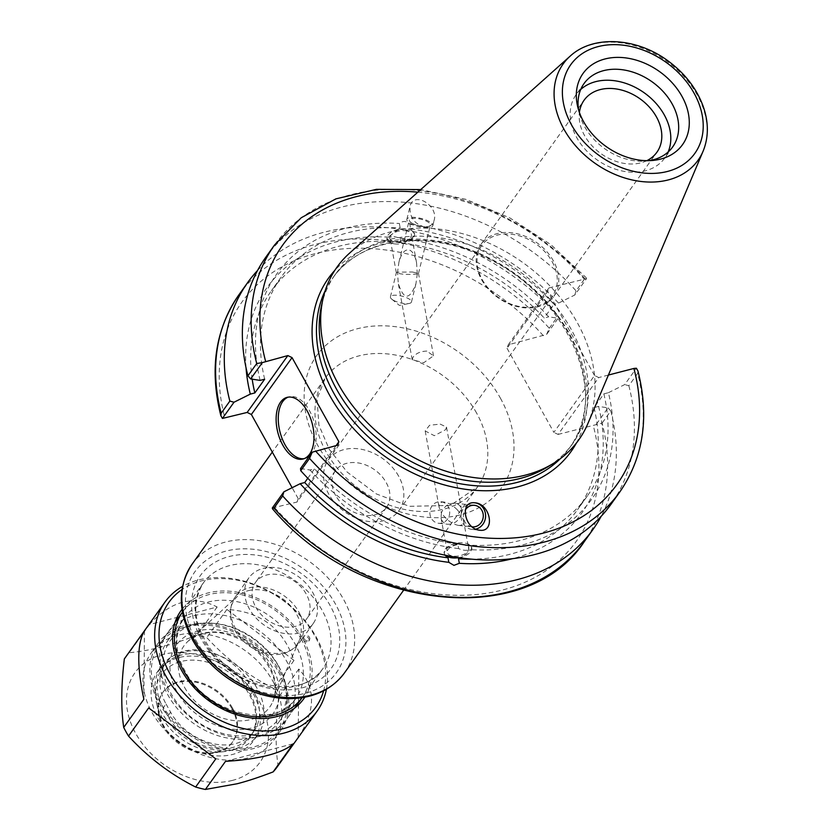 <?xml version="1.0" encoding="UTF-8"?>
<svg xmlns="http://www.w3.org/2000/svg" width="831" height="831" viewBox="0 0 831 831"><rect width="100%" height="100%" fill="white"/><g stroke="black" fill="none" stroke-linecap="round" stroke-linejoin="round"><path stroke-width="0.62" stroke-dasharray="4.16 3.12" d="M335.693 495.577A31.412 23.632 -144.4 0 1 335.381 470.762A31.412 23.632 -144.4 0 1 360.612 463.386A31.412 23.632 -144.4 0 1 386.166 482.51A31.412 23.632 -144.4 0 1 386.477 507.326A31.412 23.632 -144.4 0 1 361.246 514.701A31.412 23.632 -144.4 0 1 335.693 495.577M255.813 607.232A31.412 23.632 35.6 0 0 281.366 626.356A31.412 23.632 35.6 0 0 306.597 618.97A31.412 23.632 35.6 0 0 294.797 581.471A31.412 23.632 35.6 0 0 255.501 582.417A31.412 23.632 35.6 0 0 255.813 607.232M398.62 476.121A43.451 32.689 35.6 0 0 363.261 449.675A43.451 32.689 35.6 0 0 328.359 459.886A43.451 32.689 35.6 0 0 344.688 511.751A43.451 32.689 35.6 0 0 399.046 510.452A43.451 32.689 35.6 0 0 398.62 476.121M552.085 261.609A43.451 32.689 -144.4 0 1 552.511 295.929A43.451 32.689 -144.4 0 1 498.153 297.228A43.451 32.689 -144.4 0 1 481.835 245.363A43.451 32.689 -144.4 0 1 516.737 235.152A43.451 32.689 -144.4 0 1 552.085 261.609M426.854 351.098C420.683 351.264 416.071 353.279 413.038 357.143L412.197 359.74L423.758 362.7L433.522 355.845L426.854 351.098M440.16 424.101L446.507 427.072L445.665 429.669L434.343 435.693L425.181 430.957L429.554 425.285L440.16 424.101M255.117 734.199A66.854 50.286 35.6 0 0 255.958 640.109A66.854 50.286 35.6 0 0 162.928 664.198A66.854 50.286 35.6 0 0 255.117 734.199M260.726 736.089A73.533 55.313 -144.4 0 1 179.735 707.295A73.533 55.313 -144.4 0 1 167.426 633.139A73.533 55.313 -144.4 0 1 193.737 615.75A73.533 55.313 -144.4 0 1 274.729 644.544A73.533 55.313 -144.4 0 1 287.038 718.711A73.533 55.313 -144.4 0 1 260.726 736.089M248.189 590.696A38.434 28.919 -144.4 0 1 288.399 603.555A38.434 28.919 -144.4 0 1 299.253 640.452A38.434 28.919 -144.4 0 1 290.31 650.642A38.434 28.919 -144.4 0 1 248.874 645.666A38.434 28.919 -144.4 0 1 230.789 608.053A38.434 28.919 -144.4 0 1 237.541 596.305A38.434 28.919 -144.4 0 1 248.189 590.696M272.288 508.021L297.031 502.038L337.718 445.167M336.129 445.582L298.194 498.61L297.031 502.038M298.194 498.61L292.128 487.714M239.006 294.683A212.248 159.666 -144.4 0 1 549.281 328.245L546.58 334.467L508.208 344.823L548.896 287.952L547.733 291.39L507.045 348.251L508.208 344.823M507.045 348.251L553.872 432.38L594.549 375.519L598.767 377.554L558.079 434.426L553.872 432.38M558.079 434.426L602.08 423.124A212.248 159.666 -144.4 0 1 584.245 541.677M263.084 568.425A39.441 29.667 -144.4 0 1 306.525 583.861A39.441 29.667 -144.4 0 1 313.131 623.645A39.441 29.667 -144.4 0 1 263.791 624.819A39.441 29.667 -144.4 0 1 248.978 577.742A39.441 29.667 -144.4 0 1 263.084 568.425M249.175 587.87A39.441 29.667 -144.4 0 1 292.605 603.316A39.441 29.667 -144.4 0 1 299.212 643.101A39.441 29.667 -144.4 0 1 292.387 649.375A39.441 29.667 -144.4 0 1 249.871 644.274A39.441 29.667 -144.4 0 1 231.309 605.685A39.441 29.667 -144.4 0 1 235.059 597.198A39.441 29.667 -144.4 0 1 249.175 587.87M412.436 272.007L418.481 273.368L417.287 273.981L415.926 283.828C409.538 300.417 403.648 300.23 398.257 283.288L397.54 272.163L412.436 272.007M417.287 273.981L416.57 262.856C414.939 254.837 412.218 250.474 408.385 249.778C404.302 249.809 401.134 253.995 398.901 262.316L397.54 272.163L396.345 272.776C400.916 274.417 407.896 274.812 417.287 273.981M404.894 230.634A10.834 5.64 -10.3 0 1 411.397 234.498A10.834 5.64 -10.3 0 1 401.747 241.987A10.834 5.64 -10.3 0 1 390.071 238.383A10.834 5.64 -10.3 0 1 404.894 230.634M393.987 236.492L400.054 238.185L400.885 242.735L405.808 241.696L410.348 239.66L413.402 236.939L414.472 233.906L410.701 229.013L409.87 224.463C406.546 220.859 403.045 220.537 399.379 223.497L400.199 228.047L386.789 238.175L390.393 241.769L389.562 237.219L393.987 236.492M395.348 243.961A14.034 7.302 -10.3 0 1 386.924 238.954A14.034 7.302 -10.3 0 1 399.42 229.252A14.034 7.302 -10.3 0 1 414.544 233.927A14.034 7.302 -10.3 0 1 395.348 243.961M393.437 300.282A10.834 3.438 13.8 0 0 409.216 303.45A10.834 3.438 13.8 0 0 411.459 302.027A10.834 3.438 13.8 0 0 401.757 296.096A10.834 3.438 13.8 0 0 390.414 296.854A10.834 3.438 13.8 0 0 391.744 299.16A10.834 3.438 13.8 0 0 393.437 300.282M412.342 223.342A10.834 3.438 13.8 0 0 423.467 226.614A10.834 3.438 13.8 0 0 430.365 225.087A10.834 3.438 13.8 0 0 420.663 219.155A10.834 3.438 13.8 0 0 409.309 219.914A10.834 3.438 13.8 0 0 412.342 223.342M424.454 227.59A13.369 4.248 13.8 0 0 432.826 225.689A13.369 4.248 13.8 0 0 420.85 218.376A13.369 4.248 13.8 0 0 406.858 219.311A13.369 4.248 13.8 0 0 424.454 227.59M424.61 226.977C414.295 224.006 409.444 217.151 410.026 206.4C413.204 190.756 438.529 205.143 434.187 220.132C432.764 224.91 429.575 227.195 424.61 226.977M400.054 238.185A193.592 145.633 -144.4 0 1 548.709 316.819L558.172 318.252L546.58 334.467M257.548 270.49A212.248 159.666 -144.4 0 1 557.965 316.112L558.172 318.252M246.038 367.801A193.592 145.633 -144.4 0 1 389.562 237.219M400.885 242.735A188.18 141.561 -144.4 0 1 544.17 317.993L548.709 316.819M410.701 229.013A188.18 141.561 -144.4 0 1 553.986 304.271L544.17 317.993M409.87 224.463A193.592 145.633 -144.4 0 1 558.525 303.097L553.986 304.271M458.629 525.421L458.504 525.41C452.095 524.081 446.403 519.884 441.417 512.82L441.032 517.921C441.863 521.608 444.138 523.717 447.867 524.268C454.1 524.257 458.525 521.047 461.163 514.649L463.459 520.071C463.978 523.821 462.368 525.608 458.629 525.421M462.119 544.565A10.834 5.64 -10.3 0 1 468.632 548.429A10.834 5.64 -10.3 0 1 458.982 555.918A10.834 5.64 -10.3 0 1 447.307 552.314A10.834 5.64 -10.3 0 1 462.119 544.565M457.33 509.829C452.76 505.31 448.345 502.724 444.076 502.069C440.243 501.831 438.591 503.607 439.121 507.409L441.417 512.82C444.014 506.484 448.397 503.274 454.578 503.191L454.702 503.202C458.442 503.752 460.717 505.871 461.537 509.548L461.163 514.649L457.33 509.829M472.143 526.864A10.834 9.91 -83.9 0 1 465.215 510.078M444.834 555.108L444.232 552.906L445.302 549.873L448.356 547.141L452.895 545.115L457.819 544.076L458.65 548.616C463.199 550.517 466.7 550.839 469.141 549.592L468.31 545.043L471.915 548.637L461.641 558.027M458.868 557.632A14.034 7.302 169.7 0 0 471.779 547.847A14.034 7.302 169.7 0 0 456.655 543.183A14.034 7.302 169.7 0 0 444.159 552.885A14.034 7.302 169.7 0 0 445.489 555.243M596.45 424.059L608.043 407.855L598.58 406.421L594.04 407.595L603.857 393.873L608.396 392.699A193.592 145.633 -144.4 0 1 469.141 549.592M608.396 392.699L624.694 384.587L636.401 368.226M619.801 491.973A212.248 159.666 35.6 0 0 637.647 373.42L628.849 385.719L624.694 384.587M628.849 385.719A212.248 159.666 -144.4 0 1 611.003 504.272M300.521 468.549L309.994 469.993L314.534 468.809L307.792 478.24M458.65 548.616A193.592 145.633 -144.4 0 1 309.994 469.993M603.857 393.873A188.18 141.561 -144.4 0 1 587.309 496.034A188.18 141.561 -144.4 0 1 468.31 545.043M594.04 407.595A188.18 141.561 -144.4 0 1 577.493 509.756A188.18 141.561 -144.4 0 1 471.582 559.138M598.58 406.421A193.592 145.633 -144.4 0 1 512.779 558.629M449.218 508.967A10.834 9.91 96.1 0 0 440.929 501.737A10.834 9.91 96.1 0 0 429.928 511.46A10.834 9.91 96.1 0 0 438.633 523.281A10.834 9.91 96.1 0 0 449.218 508.967M474.917 502.817A13.369 12.226 96.1 0 0 474.781 502.797A13.369 12.226 96.1 0 0 474.626 502.786A13.369 12.226 96.1 0 0 461.195 514.877A13.369 12.226 96.1 0 0 471.946 529.389A13.369 12.226 96.1 0 0 475.81 529.129M553.425 260.924A44.739 33.656 35.6 0 0 517.017 233.688A44.739 33.656 35.6 0 0 481.087 244.2A44.739 33.656 35.6 0 0 497.883 297.602A44.739 33.656 35.6 0 0 553.862 296.262A44.739 33.656 35.6 0 0 553.425 260.924M646.798 160.674A44.739 33.656 -144.4 0 1 600.917 153.6A44.739 33.656 -144.4 0 1 579.404 112.455M608.406 375.051L598.767 377.554M594.549 375.519L547.733 291.39M548.896 287.952L586.53 278.624L574.823 294.995L558.525 303.097M321.462 305.746A145.737 109.63 -144.4 0 1 335.298 274.407A145.737 109.63 -144.4 0 1 387.454 239.951A145.737 109.63 -144.4 0 1 547.951 297.02A145.737 109.63 -144.4 0 1 572.341 443.993A145.737 109.63 -144.4 0 1 547.151 467.209M608.043 407.855L610.775 410.981L602.08 423.124M265.764 257.278A212.248 159.666 -144.4 0 1 576.039 290.84L584.837 278.551L586.53 278.624L586.239 277.772L550.87 244.636L510.047 218.023L465.9 199.347L420.735 189.582M574.823 294.995L576.039 290.84M637.647 373.42L637.959 371M349.571 253.143A148.572 111.759 -144.4 0 1 390.217 231.953A148.572 111.759 -144.4 0 1 545.313 281.304A148.572 111.759 -144.4 0 1 587.86 423.623M549.281 328.245L557.965 316.112M610.775 410.981A212.248 159.666 -144.4 0 1 601.156 516.311M304.104 458.67A31.838 17.752 -104.5 0 0 305.195 458.452A31.838 17.752 -104.5 0 0 309.423 410.566A31.838 17.752 -104.5 0 0 289.23 396.813A31.838 17.752 -104.5 0 0 288.17 397.145M457.819 544.076A188.18 141.561 -144.4 0 1 314.534 468.809M252.188 379.185A188.18 141.561 -144.4 0 1 271.394 290.767A188.18 141.561 -144.4 0 1 390.393 241.769M264.663 379.216A188.18 141.561 -144.4 0 1 281.21 277.055A188.18 141.561 -144.4 0 1 400.199 228.047M668.134 152A54.482 40.989 -144.4 0 1 664.81 157.932A54.482 40.989 -144.4 0 1 596.648 159.562A54.482 40.989 -144.4 0 1 576.184 94.526A54.482 40.989 -144.4 0 1 580.724 89.468M649.125 160.653A54.482 40.989 -144.4 0 1 645.957 161.048A54.482 40.989 -144.4 0 1 579.321 113.369A54.482 40.989 -144.4 0 1 578.667 110.253M260.124 380.39A193.592 145.633 -144.4 0 1 399.379 223.497M301.435 639.486A73.533 55.313 35.6 0 0 241.603 594.716A73.533 55.313 35.6 0 0 182.55 612A73.533 55.313 35.6 0 0 182.446 612.146L203.304 582.988A73.533 55.313 35.6 0 0 204.031 641.075A73.533 55.313 35.6 0 0 263.853 685.835A73.533 55.313 35.6 0 0 322.916 668.56A73.533 55.313 35.6 0 0 310.607 594.394A73.533 55.313 35.6 0 0 229.626 565.599A73.533 55.313 35.6 0 0 203.304 582.988C192.875 600.553 193.28 619.292 204.499 639.216C227.943 686.115 303.035 702.455 322.916 668.56L302.058 697.708A73.533 55.313 35.6 0 0 302.162 697.573A73.533 55.313 35.6 0 0 301.435 639.486M278.375 671.718A73.533 55.313 -144.4 0 1 279.091 729.815A73.533 55.313 -144.4 0 1 187.1 732.018A73.533 55.313 -144.4 0 1 159.479 644.243A73.533 55.313 -144.4 0 1 218.543 626.958A73.533 55.313 -144.4 0 1 278.375 671.718M323.581 690.841A90.247 67.893 35.6 0 0 281.854 599.577A90.247 67.893 35.6 0 0 181.999 589.553M304.125 638.79A3.345 2.514 35.6 0 0 306.847 640.815A3.345 2.514 35.6 0 0 309.527 640.036A3.345 2.514 35.6 0 0 308.27 636.047A3.345 2.514 35.6 0 0 304.094 636.141A3.345 2.514 35.6 0 0 304.125 638.79M303.357 639.86A3.345 2.514 35.6 0 0 306.078 641.896A3.345 2.514 35.6 0 0 308.758 641.106A3.345 2.514 35.6 0 0 307.501 637.117A3.345 2.514 35.6 0 0 303.325 637.221A3.345 2.514 35.6 0 0 303.357 639.86M278.832 666.805A68.859 51.792 35.6 0 0 201.258 623.24A68.859 51.792 35.6 0 0 167.509 641.065A68.859 51.792 35.6 0 0 193.363 723.261A68.859 51.792 35.6 0 0 279.507 721.194A68.859 51.792 35.6 0 0 285.48 683.487A68.859 51.792 35.6 0 0 278.832 666.805M279.715 671.375A75.206 56.57 -144.4 0 1 286.986 689.605A75.206 56.57 -144.4 0 1 280.452 730.781A75.206 56.57 -144.4 0 1 186.373 733.035A75.206 56.57 -144.4 0 1 158.119 643.267A75.206 56.57 -144.4 0 1 194.994 623.79A75.206 56.57 -144.4 0 1 279.715 671.375M272.797 681.046A75.206 56.57 -144.4 0 1 273.534 740.452A75.206 56.57 -144.4 0 1 179.454 742.706A75.206 56.57 -144.4 0 1 151.2 652.937A75.206 56.57 -144.4 0 1 211.604 635.268A75.206 56.57 -144.4 0 1 272.797 681.046M166.044 704.002L170.604 712.209A51.47 38.725 35.6 0 0 212.487 743.548A51.47 38.725 35.6 0 0 253.829 731.446A51.47 38.725 35.6 0 0 253.32 690.779L248.76 682.573A51.47 38.725 35.6 0 0 206.877 651.244A51.47 38.725 35.6 0 0 165.535 663.335A51.47 38.725 35.6 0 0 166.044 704.002L163.219 707.939L167.789 716.145A51.47 38.725 35.6 0 0 209.672 747.485A51.47 38.725 35.6 0 0 251.014 735.383A51.47 38.725 35.6 0 0 250.505 694.726L245.934 686.52A51.47 38.725 35.6 0 0 204.062 655.181A51.47 38.725 35.6 0 0 162.72 667.283A51.47 38.725 35.6 0 0 163.219 707.939M257.08 688.328A59.157 44.5 35.6 0 0 208.945 652.314A59.157 44.5 35.6 0 0 161.432 666.213A59.157 44.5 35.6 0 0 183.651 736.837A59.157 44.5 35.6 0 0 257.662 735.061A59.157 44.5 35.6 0 0 257.08 688.328M253.237 693.698A59.157 44.5 -144.4 0 1 253.819 740.431A59.157 44.5 -144.4 0 1 179.808 742.208A59.157 44.5 -144.4 0 1 157.589 671.583A59.157 44.5 -144.4 0 1 205.101 657.685A59.157 44.5 -144.4 0 1 253.237 693.698M162.024 717.33A54.358 40.896 35.6 0 0 223.269 751.723A54.358 40.896 35.6 0 0 253.465 703.857A54.358 40.896 35.6 0 0 192.325 660.115A54.358 40.896 35.6 0 0 156.768 704.148A54.358 40.896 35.6 0 0 162.024 717.33M232.389 707.856A42.786 32.18 -144.4 0 1 232.815 741.647A42.786 32.18 -144.4 0 1 211.843 752.73A42.786 32.18 -144.4 0 1 163.634 725.66A42.786 32.18 -144.4 0 1 159.51 715.294A42.786 32.18 -144.4 0 1 163.219 691.859A42.786 32.18 -144.4 0 1 197.581 681.804A42.786 32.18 -144.4 0 1 232.389 707.856M231.88 708.573A42.786 32.18 -144.4 0 1 232.296 742.363A42.786 32.18 -144.4 0 1 178.779 743.652A42.786 32.18 -144.4 0 1 162.71 692.576A42.786 32.18 -144.4 0 1 197.072 682.521A42.786 32.18 -144.4 0 1 231.88 708.573M232.514 780.382A76.878 57.827 -144.4 0 1 126.499 699.879A76.878 57.827 -144.4 0 1 233.49 672.165A76.878 57.827 -144.4 0 1 232.514 780.382M125.086 657.851A93.591 70.406 -144.4 0 1 129.283 652.699C148.874 651.026 171.446 645.178 197.009 635.154A93.591 70.406 -144.4 0 1 206.763 637.574C226.146 658.734 248.521 675.717 273.877 688.535A93.591 70.406 -144.4 0 1 278.686 697.178C275.497 724.185 275.29 747.017 278.063 765.683A93.591 70.406 -144.4 0 1 277.315 766.764M149.414 624.559C171.041 600.73 193.613 594.882 217.151 607.014L149.414 624.559L129.283 652.699M217.151 607.014L197.009 635.154M326.396 689.294A93.591 70.406 35.6 0 0 282.031 599.317A93.591 70.406 35.6 0 0 182.55 586.385M298.204 737.533L298.817 669.038C315.967 687.798 315.759 710.63 298.204 737.533L278.063 765.683M298.817 669.038L278.686 697.178M294.008 660.396L226.905 609.435C260.57 611.481 282.945 628.465 294.008 660.396L273.877 688.535M226.905 609.435L206.763 637.574M225.533 761.31L293.26 743.766M148.666 707.929L215.78 758.89M144.469 630.781L143.856 699.287M177.034 691.839A59.292 44.604 -144.4 0 1 225.108 631.321A59.292 44.604 -144.4 0 1 271.872 715.346A59.292 44.604 -144.4 0 1 177.034 691.839M184.555 687.382A52.675 39.618 35.6 0 0 231.319 720.207A52.675 39.618 35.6 0 0 272.859 701.499A52.675 39.618 35.6 0 0 257.984 650.933A52.675 39.618 35.6 0 0 202.889 633.326A52.675 39.618 35.6 0 0 188.294 641.002A52.675 39.618 35.6 0 0 184.555 687.382M201.216 638.883A80.223 60.341 -144.4 0 1 266.263 556.999A80.223 60.341 -144.4 0 1 329.543 670.69A80.223 60.341 -144.4 0 1 201.216 638.883M195.846 640.275A86.902 65.369 35.6 0 0 334.862 674.73A86.902 65.369 35.6 0 0 266.315 551.566A86.902 65.369 35.6 0 0 195.846 640.275M192.117 564.145A93.591 70.406 -144.4 0 1 225.617 542.03A93.591 70.406 -144.4 0 1 328.681 578.677A93.591 70.406 -144.4 0 1 344.356 673.058M476.579 413.028A93.591 70.406 35.6 0 0 358.753 355.928A93.591 70.406 35.6 0 0 325.264 378.053A93.591 70.406 35.6 0 0 360.415 489.771A93.591 70.406 35.6 0 0 477.493 486.966A93.591 70.406 35.6 0 0 476.579 413.028M500.376 398.111A113.639 85.489 -144.4 0 1 408.229 514.119A113.639 85.489 -144.4 0 1 318.585 353.061A113.639 85.489 -144.4 0 1 500.376 398.111M274.801 507.793A205.558 154.628 35.6 0 0 502.682 589.958A205.558 154.628 35.6 0 0 593.199 425.327M543.329 335.724A205.558 154.628 35.6 0 0 315.448 253.559A205.558 154.628 35.6 0 0 224.931 418.201M325.253 290.559A145.737 109.63 -144.4 0 1 332.504 278.312A145.737 109.63 -144.4 0 1 384.66 243.857A145.737 109.63 -144.4 0 1 545.157 300.926A145.737 109.63 -144.4 0 1 569.557 447.899A145.737 109.63 -144.4 0 1 560.302 458.722M576.33 443.141A149.071 112.143 35.6 0 0 515.002 273.69A149.071 112.143 35.6 0 0 334.82 270.355M417.848 192.169A205.558 154.628 -144.4 0 1 584.016 278.863M584.837 278.551A212.248 159.666 35.6 0 0 274.562 244.979M703.099 151.2A82.871 62.335 35.6 0 0 679.374 71.819A82.871 62.335 35.6 0 0 592.867 44.292A82.871 62.335 35.6 0 0 570.191 56.113M182.01 609.372A75.538 56.82 -144.4 0 1 275.414 608.572A75.538 56.82 -144.4 0 1 304.811 697.24M184.679 673.079A68.859 51.792 -144.4 0 1 183.786 618.306A68.859 51.792 -144.4 0 1 239.089 602.122A68.859 51.792 -144.4 0 1 295.119 644.035A68.859 51.792 -144.4 0 1 295.784 698.435A68.859 51.792 -144.4 0 1 240.699 714.66A68.859 51.792 -144.4 0 1 184.679 673.079M170.604 712.209L167.789 716.145M248.76 682.573L245.934 686.52M253.32 690.779L250.505 694.726M335.381 470.762L255.501 582.417M386.477 507.326L306.597 618.97M399.046 510.452L552.511 295.929M328.359 459.886L481.835 245.363M174.977 622.575L167.426 633.139M294.59 708.147L287.038 718.711M299.253 640.452L272.859 701.499C278.478 687.029 274.282 671.458 260.269 654.786C250.547 644.43 239.089 637.564 225.876 634.178C212.559 630.324 200.032 632.588 188.294 641.002L237.541 596.305M403.471 590.415L477.493 486.966L450.319 505.466L409.351 506.308L376.35 493.936L347.171 472.081L329.305 449.384L318.917 425.223L317.068 398.828L325.264 378.053L272.298 452.085M248.978 577.742L235.059 597.198M313.131 623.645L299.212 643.101M290.31 650.642L292.387 649.375M230.789 608.053L231.309 605.685M433.522 355.845L418.481 273.368M412.197 359.74L398.257 283.288M416.57 262.856L411.397 234.498M396.345 272.776L390.071 238.383M414.544 233.927L414.399 233.137M386.924 238.954L386.779 238.175M411.459 302.027L415.926 283.828M390.414 296.854L396.345 272.703M391.744 299.16L399.462 305.434L409.216 303.45M418.481 273.441L430.365 225.087M398.901 262.316L409.309 219.914M432.826 225.689L434.187 220.132M406.858 219.311L410.026 206.4M441.032 517.921L447.307 552.314M463.459 520.071L468.632 548.429M425.181 430.957L439.121 507.409M446.507 427.072L461.537 509.548M458.504 525.41L472.216 526.864M454.702 503.202L474.511 505.321M444.159 552.885L444.294 553.675M471.779 547.847L471.925 548.637M587.309 496.034L577.493 509.756M438.633 523.281L447.867 524.268M440.929 501.737L444.076 502.069M471.946 529.389L479.736 530.22M553.862 296.262L656.885 152.26M481.087 244.2L584.11 100.198M335.298 274.407L332.504 278.312C359.48 238.58 425.025 228.639 483.237 256.488C566.327 292.169 611.761 394.954 569.557 447.899L572.341 443.993M289.23 396.813L287.09 397.363M305.195 458.452L303.055 459.003M281.21 277.055L271.394 290.767M584.048 83.536L576.184 94.526M672.674 146.942L664.81 157.932M645.957 161.048L652.564 160.466M579.321 113.369L577.742 106.939M279.091 729.815L302.162 697.573M159.479 644.243L182.55 612M308.758 641.106L309.527 640.036M303.325 637.221L304.094 636.141M279.507 721.194L295.784 698.435C277.398 729.919 207.345 714.972 185.147 671.219C174.458 652.408 174.001 634.77 183.786 618.306L167.509 641.065M201.258 623.24L194.994 623.79M285.48 683.487L286.986 689.605M158.119 643.267L151.2 652.937M280.452 730.781L273.534 740.452M162.72 667.283L165.535 663.335M251.014 735.383L253.829 731.446M161.432 666.213L157.589 671.583M257.662 735.061L253.819 740.431M211.843 752.73L223.269 751.723M159.51 715.294L156.768 704.148M163.219 691.859L162.71 692.576M232.815 741.647L232.296 742.363"/><path stroke-width="1.25" d="M292.128 487.714L251.367 414.482L292.055 357.61L287.848 355.575L247.16 412.436L251.367 414.482M247.16 412.436L222.417 418.429L220.859 415.656L221.171 413.236A212.248 159.666 -144.4 0 1 239.006 294.683C215.302 329.128 209.256 369.463 220.849 415.666M222.417 418.429L234.01 402.225L229.855 401.093A212.248 159.666 -144.4 0 1 247.69 282.54A212.248 159.666 -144.4 0 1 257.548 270.49M234.01 402.225L250.308 394.112A193.592 145.633 -144.4 0 1 246.038 367.801M465.215 510.078A10.834 9.91 -83.9 0 1 474.511 505.321A10.834 9.91 -83.9 0 1 482.801 512.55A10.834 9.91 -83.9 0 1 472.216 526.864A10.834 9.91 -83.9 0 1 472.143 526.864M461.641 558.027L458.494 558.764L459.325 563.314L453.944 565.36L448.833 562.338L448.002 557.798L444.834 555.108M445.489 555.243A14.034 7.302 169.7 0 0 452.583 557.892A14.034 7.302 169.7 0 0 458.868 557.632M619.801 491.973L611.003 504.272A212.248 159.666 -144.4 0 1 300.739 470.699L309.537 458.4A212.248 159.666 35.6 0 0 619.801 491.973C643.506 457.528 649.562 417.193 637.959 370.99L636.401 368.226L633.887 368.455L608.406 375.051M292.055 357.61L338.882 441.739L337.718 445.167L312.227 452.189L300.521 468.549L300.739 470.699M471.582 559.138A188.18 141.561 -144.4 0 1 458.494 558.764M512.779 558.629A193.592 145.633 -144.4 0 1 459.325 563.314M475.81 529.129A13.369 12.226 96.1 0 0 485.595 515.345A13.369 12.226 96.1 0 0 474.917 502.817L475.052 502.828C490.622 503.835 495.536 532.557 479.736 530.22C464.269 529.222 459.231 500.709 474.896 502.807M579.404 112.455A44.739 33.656 -144.4 0 1 584.11 100.198A44.739 33.656 -144.4 0 1 620.04 89.675A44.739 33.656 -144.4 0 1 656.448 116.911A44.739 33.656 -144.4 0 1 656.885 152.26A44.739 33.656 -144.4 0 1 646.798 160.674M250.308 394.112L254.847 392.938L264.663 379.216L260.124 380.39L250.661 378.957L262.357 362.596L287.848 355.575M703.099 151.2L587.86 423.623A148.572 111.759 -144.4 0 1 553.03 463.625L547.151 467.209A145.737 109.63 -144.4 0 1 390.03 448.356A145.737 109.63 -144.4 0 1 321.462 305.746L322.947 299.025A148.572 111.759 -144.4 0 1 349.571 253.143L570.191 56.113A82.871 62.335 35.6 0 0 564.02 129.345A82.871 62.335 35.6 0 0 637.834 181.033A82.871 62.335 35.6 0 0 703.099 151.2C708.729 137.312 708.76 122.365 703.182 106.358C696.586 88.439 684.837 73.263 667.937 60.84C636.671 37.561 593.147 34.788 570.191 56.113M273.97 508.105L272.288 508.021L272.568 508.884C358.203 610.577 526.885 629.784 584.245 541.677A212.248 159.666 -144.4 0 1 273.97 508.105L282.665 495.962L283.88 491.817L272.288 508.021M420.735 189.582L376.443 189.343L335.869 198.869L301.248 217.743L274.562 244.979A212.248 159.666 35.6 0 0 256.727 363.531L262.357 362.596M256.727 363.531L247.929 375.83L250.661 378.957M247.929 375.83A212.248 159.666 -144.4 0 1 265.764 257.278L274.562 244.979M312.227 452.189L309.537 458.4M604.937 58.98A61.172 46.017 -144.4 0 1 683.996 100.302A61.172 46.017 -144.4 0 1 652.564 160.466A61.172 46.017 -144.4 0 1 577.742 106.939A61.172 46.017 -144.4 0 1 604.937 58.98M553.03 463.625A148.572 111.759 -144.4 0 1 392.855 444.419A148.572 111.759 -144.4 0 1 322.947 299.025M338.882 441.739L336.129 445.582M307.792 478.24L304.717 482.531L300.178 483.704L283.88 491.817M229.855 401.093L221.171 413.236M601.156 516.311A212.248 159.666 -144.4 0 1 592.929 529.534A212.248 159.666 -144.4 0 1 282.665 495.962M288.17 397.145A31.838 17.752 -104.5 0 0 280.026 432.078A31.838 17.752 -104.5 0 0 304.104 458.67M307.273 411.127A31.838 17.752 75.5 0 1 303.055 459.003A31.838 17.752 75.5 0 1 277.876 432.639A31.838 17.752 75.5 0 1 287.09 397.363A31.838 17.752 75.5 0 1 307.273 411.127M448.002 557.798A188.18 141.561 -144.4 0 1 304.717 482.531M254.847 392.938A188.18 141.561 -144.4 0 1 252.188 379.185M448.833 562.338A193.592 145.633 -144.4 0 1 300.178 483.704M580.724 89.468A54.482 40.989 -144.4 0 1 595.682 81.646A54.482 40.989 -144.4 0 1 652.595 99.782A54.482 40.989 -144.4 0 1 668.134 152M578.667 110.253A54.482 40.989 -144.4 0 1 584.048 83.536A54.482 40.989 -144.4 0 1 603.545 70.656A54.482 40.989 -144.4 0 1 663.553 91.992A54.482 40.989 -144.4 0 1 672.674 146.942A54.482 40.989 -144.4 0 1 649.125 160.653M174.977 622.575L182.446 612.135A73.533 55.313 35.6 0 0 210.17 699.775A73.533 55.313 35.6 0 0 302.058 697.708L294.59 708.147M181.999 589.553A90.247 67.893 35.6 0 0 176.639 684.183A90.247 67.893 35.6 0 0 283.454 728.631A90.247 67.893 35.6 0 0 323.581 690.841M273.129 771.906L293.26 743.766C288.149 748.399 279.673 752.263 267.811 755.369C255.834 758.433 241.748 760.417 225.533 761.31L205.392 789.45L237.043 783.778C247.316 781.161 259.345 777.203 273.129 771.906A93.591 70.406 -144.4 0 0 277.315 766.764L317.182 711.035A93.591 70.406 35.6 0 0 326.396 689.294M205.392 789.45A93.591 70.406 -144.4 0 1 195.638 787.03C170.282 774.212 147.918 757.228 128.525 736.069A93.591 70.406 -144.4 0 1 123.715 727.426C120.942 708.77 121.149 685.928 124.338 658.921A93.591 70.406 -144.4 0 1 125.086 657.851L164.954 602.122A93.591 70.406 35.6 0 0 180.628 696.503A93.591 70.406 35.6 0 0 283.693 733.16A93.591 70.406 35.6 0 0 317.182 711.035M123.715 727.426L143.856 699.287C136.886 666.296 137.094 643.464 144.469 630.781L124.338 658.921M195.638 787.03L215.78 758.89L148.666 707.929L128.525 736.069M182.55 586.385A93.591 70.406 35.6 0 0 164.954 602.122M193.041 638.083A93.591 70.406 -144.4 0 1 192.117 564.145C177.574 586.593 177.73 611.855 192.563 639.943C200.676 654.35 211.822 666.691 225.99 676.974C246.153 691.226 267.416 698.456 289.77 698.663C313.557 698.269 331.756 689.73 344.356 673.058A93.591 70.406 -144.4 0 1 269.182 695.059A93.591 70.406 -144.4 0 1 193.041 638.083M560.302 458.722A145.737 109.63 -144.4 0 1 333.937 393.437A145.737 109.63 -144.4 0 1 325.253 290.559M334.82 270.355A149.071 112.143 35.6 0 0 329.969 395.92A149.071 112.143 35.6 0 0 457.414 487.963A149.071 112.143 35.6 0 0 576.33 443.141M265.608 361.329A205.558 154.628 -144.4 0 1 417.848 192.169M633.887 368.455A205.558 154.628 -144.4 0 1 543.37 533.097A205.558 154.628 -144.4 0 1 315.479 450.932M571.531 124.899A76.255 57.36 -144.4 0 1 633.357 47.055A76.255 57.36 -144.4 0 1 693.511 155.137A76.255 57.36 -144.4 0 1 571.531 124.899M304.811 697.24A75.538 56.82 -144.4 0 1 244.47 716.789A75.538 56.82 -144.4 0 1 181.885 670.918A75.538 56.82 -144.4 0 1 182.01 609.372M272.298 452.085L192.117 564.145M403.471 590.415L344.356 673.058M247.69 282.54L239.006 294.683M592.929 529.534L584.245 541.677"/></g></svg>
